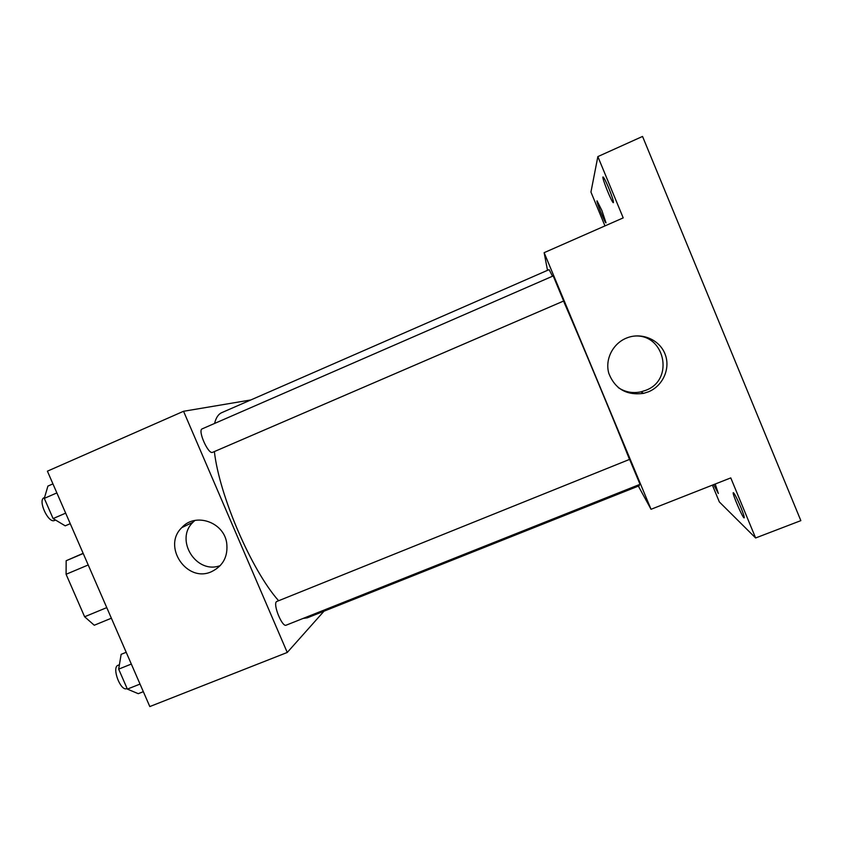 <?xml version="1.0" encoding="UTF-8"?>
<svg xmlns="http://www.w3.org/2000/svg" width="843" height="843" viewBox="0 0 843 843"><rect width="100%" height="100%" fill="white"/><g stroke="black" fill="none" stroke-linecap="round" stroke-linejoin="round"><path stroke-width="1.26" d="M106.766 607.613L84.616 616.76L66.091 574.283L66.165 560.732L83.151 553.324M84.616 616.76L94.268 625.243L111.381 618.214M88.209 564.968L66.091 574.283M83.225 553.503L66.165 560.732M324.018 611.175L287.252 652.461L149.812 706.56L47.408 471.174L183.553 411.279L250.835 399.951M552.513 276.219L549.109 269.634L221.72 412.67C218.379 414.124 215.987 417.728 214.565 423.46M214.375 451.574C219.285 495.526 251.572 570.363 278.569 600.68M303.132 618.425L307.326 617.824L639.289 485.737L639.099 484.693M287.252 652.461L183.553 411.279M212.478 452.385L563.64 301.014L553.208 275.924L202.151 428.866C197.462 430.162 208.147 454.451 212.478 452.385M276.567 601.565L629.605 459.382L640.037 484.314L286.177 625.169C282.184 627.519 272.679 604.168 276.567 601.565M211.54 571.67C186.872 583.272 161.972 546.359 181.814 527.602C195.197 512.323 223.606 521.828 226.662 542.755C228.274 556.254 223.237 565.885 211.54 571.67M220.339 565.548C196.461 574.884 174.353 539.815 193.026 522.207L194.912 520.437M563.535 301.056C581.396 342.047 614.652 421.9 629.51 459.424M638.362 486.105L651.038 509.288L544.135 252.668L547.507 270.329M712.388 485.136L719.353 501.943L755.623 537.971L800.85 520.637L642.545 136.44L597.856 156.598L590.943 192.056L604.968 225.903M755.623 537.971L730.776 477.897L651.038 509.288M544.135 252.668L623.209 217.884L597.856 156.598M648.383 391.837L643.578 393.365C626.665 395.609 615.095 389.002 608.888 373.554C604.621 359.392 612.987 343.017 627.297 337.758C641.976 332.153 659.616 339.761 665.085 354.144C670.754 368.444 662.925 385.978 648.383 391.837M633.135 336.22C664.432 332.216 675.296 379.793 645.633 390.362L640.975 391.837C632.724 393.565 625.137 392.143 618.225 387.58M601.913 210.55L606.001 222.826C605.2 223.764 595.853 200.813 597.044 200.834L601.913 210.55M608.741 188.063C612.144 196.545 613.704 201.403 613.398 202.657C612.281 203.827 601.438 177.019 603.008 176.946C603.841 177.272 605.748 180.982 608.741 188.063M715.201 484.03L718.341 493.482L713.663 484.63M740.723 507.054C743.368 513.587 744.527 517.191 744.179 517.876C743.041 518.93 731.713 492.607 733.305 492.649C734.495 493.461 736.972 498.266 740.723 507.054M143.331 691.671L138.263 693.684L127.367 689.11L118.673 669.142L121.139 654.337L126.208 652.292M140.033 684.073L127.367 689.11M131.318 664.052L118.673 669.142M119.4 664.737L118.062 665.285C111.413 667.235 120.602 691.776 126.819 688.605L127.103 688.489M70.254 523.672L65.217 525.842L53.098 518.571L44.3 498.382L47.914 486.084L52.94 483.882M65.67 513.145L53.098 518.571M56.871 492.913L44.3 498.382M44.553 497.528L44.131 497.718C37.524 499.857 48.135 523.429 54.395 520.531L55.554 520.047M193.026 522.207L181.814 527.602M640.975 391.837L643.578 393.365"/></g></svg>
